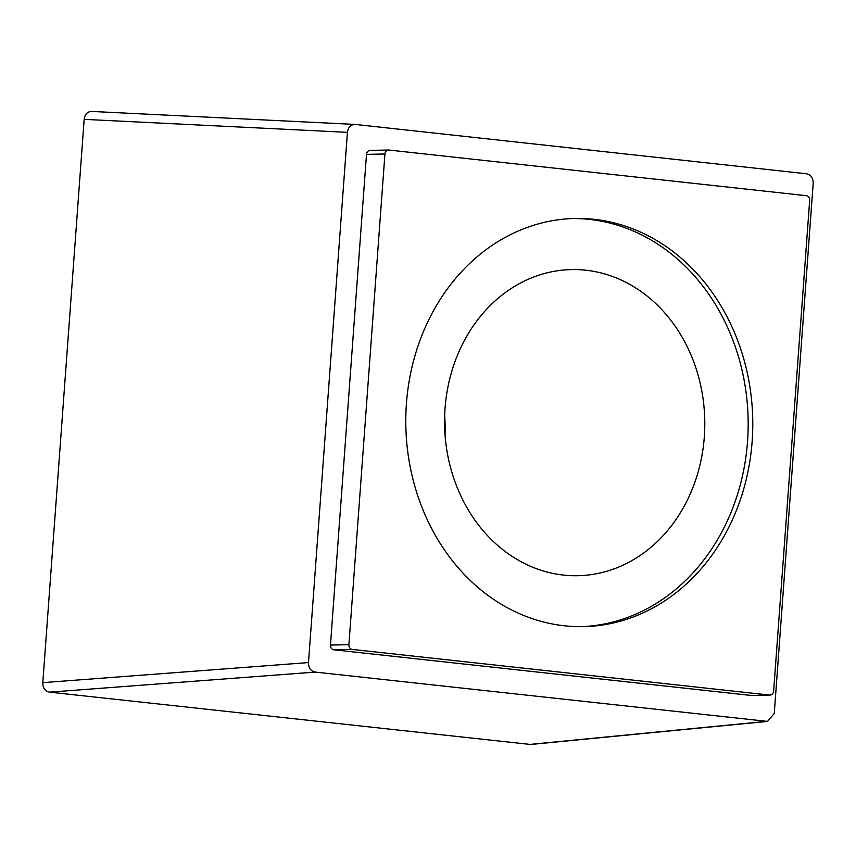 <?xml version="1.0" encoding="UTF-8"?>
<svg xmlns="http://www.w3.org/2000/svg" width="856" height="856" viewBox="0 0 856 856"><rect width="100%" height="100%" fill="white"/><g stroke="black" fill="none" stroke-linecap="round" stroke-linejoin="round"><path stroke-width="1.28" d="M585.868 270.218A153.096 130.112 88.8 0 0 571.573 269.587A153.096 130.112 88.8 0 0 444.617 416.872A153.096 130.112 88.8 0 0 563.483 575.082A153.096 130.112 88.8 0 0 577.779 575.713A153.096 130.112 88.8 0 0 704.734 428.428A153.096 130.112 88.8 0 0 585.868 270.218M445.056 435.083A153.096 130.112 88.8 0 0 444.649 415.47M581.117 626.667A204.124 173.49 88.8 0 0 747.534 441.557A204.124 173.49 88.8 0 0 572.846 218.537M406.429 403.658A204.124 173.49 88.8 0 0 583.418 626.645A204.124 173.49 88.8 0 0 752.146 441.461A204.124 173.49 88.8 0 0 575.146 218.473A204.124 173.49 88.8 0 0 406.429 403.658M806.288 195.682L388.956 150.046A4.376 3.713 88.8 0 0 388.549 150.025A4.376 3.713 88.8 0 0 384.933 153.994L348.895 644.675A4.376 3.713 88.8 0 0 352.287 649.426L769.608 695.072A4.376 3.713 88.8 0 0 770.015 695.083A4.376 3.713 88.8 0 0 773.631 691.124L809.669 200.443A4.376 3.713 88.8 0 0 806.288 195.682M530.656 744.474L49.562 692.151C45.026 691.199 42.768 688.031 42.8 682.639L84.166 119.359C84.937 114.03 87.622 111.398 92.213 111.462L355.475 124.452L806.438 173.768C810.932 174.742 813.189 177.909 813.2 183.291L774.263 713.508L767.522 721.405L315.265 672.088C310.76 671.115 308.502 667.947 308.492 662.576L347.429 132.348C348.231 127.063 350.906 124.43 355.475 124.452M384.933 153.994L366.496 154.369A4.376 3.713 -91.2 0 1 370.113 150.399L388.549 150.025M366.496 154.369L330.459 645.05A4.376 3.713 -91.2 0 0 333.851 649.8L751.172 695.447A4.376 3.713 -91.2 0 0 751.579 695.457A4.376 3.713 -91.2 0 0 751.996 695.425M348.895 644.675L330.459 645.05M352.287 649.426L333.851 649.8M769.608 695.072L751.172 695.447M84.166 119.359L347.429 132.348M42.8 682.639L308.492 662.576M49.562 692.151L315.265 672.088M528.634 744.538L766.216 721.405M770.015 695.083L751.579 695.457M529.939 744.549L767.522 721.415"/></g></svg>
